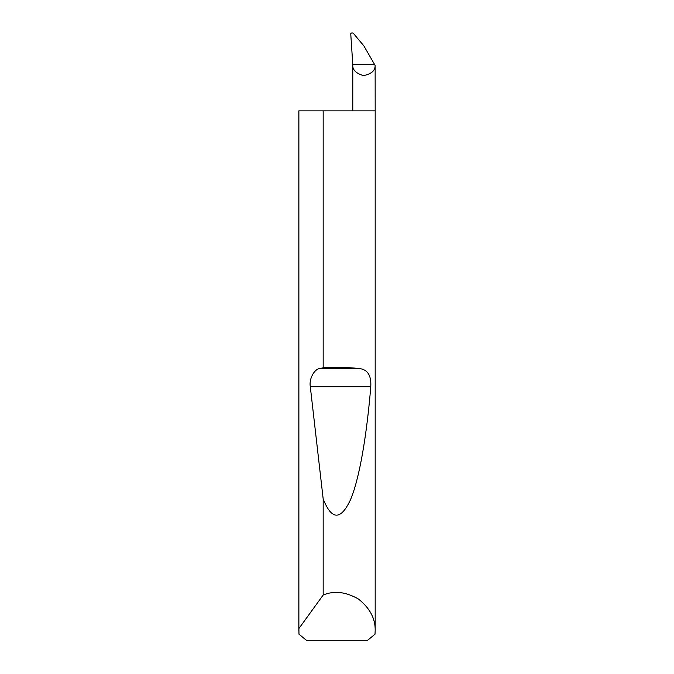 <?xml version="1.0" encoding="UTF-8"?>
<svg xmlns="http://www.w3.org/2000/svg" width="674" height="674" viewBox="0 0 674 674"><rect width="100%" height="100%" fill="white"/><g stroke="black" fill="none" stroke-linecap="round" stroke-linejoin="round"><path stroke-width="1.01" d="M375.182 630.628L375.014 634.192L367.583 640.3L306.417 640.3L298.986 634.192L298.877 628.589L323.175 595.032C334.144 590.449 345.939 591.806 358.568 599.119C369.95 608.243 375.485 618.74 375.182 630.628L375.182 110.856L323.175 110.856L323.175 367.802C335.972 367.086 347.995 367.33 359.259 368.526C367.616 369.453 371.45 375.511 370.767 386.699C366.909 434.073 359.537 478.885 350.362 500.032C340.648 520.572 331.591 520.202 323.175 498.92L310.301 386.699C308.903 379.049 314.168 369.057 319.864 368.526L323.175 367.802M323.175 595.032L323.175 498.92M298.818 630.628L298.818 110.856L323.175 110.856M375.182 110.856L375.14 65.429C375.233 70.635 371.349 74.03 363.48 75.614C355.779 73.331 352.216 69.599 352.78 64.426L350.741 33.7C351.558 32.579 352.586 32.647 353.842 33.911L363.775 45.756L374.559 64.426L352.78 64.426L352.78 110.856M374.559 64.426L375.14 65.429M298.877 628.589L298.877 110.856M319.864 368.526L359.259 368.526M310.301 386.699L370.767 386.699"/></g></svg>
